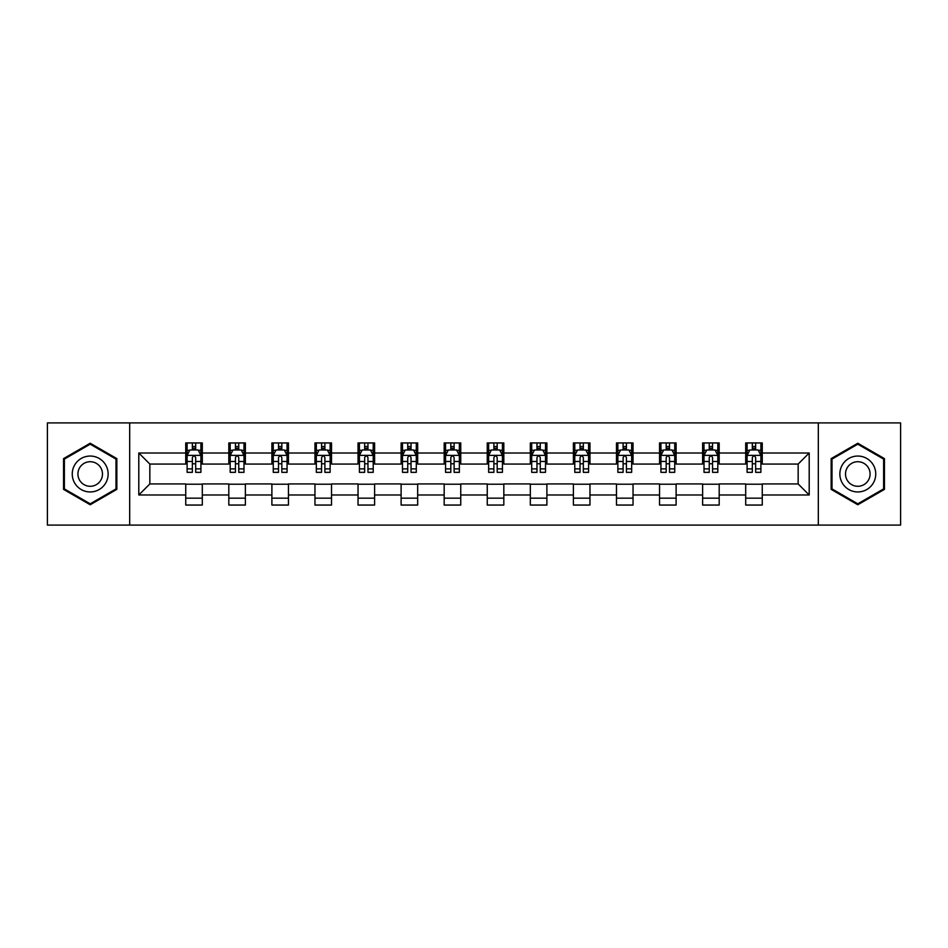 <?xml version="1.0" encoding="UTF-8"?>
<svg xmlns="http://www.w3.org/2000/svg" width="948" height="948" viewBox="0 0 948 948"><rect width="100%" height="100%" fill="white"/><g stroke="black" fill="none" stroke-linecap="round" stroke-linejoin="round"><path stroke-width="1.42" d="M818.314 525.085L900.6 525.085L900.6 422.915L818.314 422.915L818.314 525.085L129.686 525.085L129.686 422.915L47.4 422.915L47.4 525.085L129.686 525.085M818.314 422.915L129.686 422.915M762.263 453.014L762.263 442.941L745.697 442.941L745.697 453.014L719.188 453.014L719.188 442.941L702.622 442.941L702.622 453.014L676.114 453.014L676.114 442.941L659.547 442.941L659.547 453.014L633.039 453.014L633.039 442.941L616.473 442.941L616.473 453.014L589.964 453.014L589.964 442.941L573.398 442.941L573.398 453.014L546.889 453.014L546.889 442.941L530.323 442.941L530.323 453.014L503.826 453.014L503.826 442.941L487.248 442.941L487.248 453.014L460.752 453.014L460.752 442.941L444.174 442.941L444.174 453.014L417.677 453.014L417.677 442.941L401.111 442.941L401.111 453.014L374.602 453.014L374.602 442.941L358.036 442.941L358.036 453.014L331.527 453.014L331.527 442.941L314.961 442.941L314.961 453.014L288.453 453.014L288.453 442.941L271.886 442.941L271.886 453.014L245.378 453.014L245.378 442.941L228.812 442.941L228.812 453.014L202.303 453.014L202.303 442.941L185.737 442.941L185.737 453.014L138.799 453.014L138.799 494.986L149.843 483.942L185.737 483.942L185.737 505.059L202.303 505.059L202.303 483.942L228.812 483.942L228.812 505.059L245.378 505.059L245.378 483.942L271.886 483.942L271.886 505.059L288.453 505.059L288.453 483.942L314.961 483.942L314.961 505.059L331.527 505.059L331.527 483.942L358.036 483.942L358.036 505.059L374.602 505.059L374.602 483.942L401.111 483.942L401.111 505.059L417.677 505.059L417.677 483.942L444.174 483.942L444.174 505.059L460.752 505.059L460.752 483.942L487.248 483.942L487.248 505.059L503.826 505.059L503.826 483.942L530.323 483.942L530.323 505.059L546.889 505.059L546.889 483.942L573.398 483.942L573.398 505.059L589.964 505.059L589.964 483.942L616.473 483.942L616.473 505.059L633.039 505.059L633.039 483.942L659.547 483.942L659.547 505.059L676.114 505.059L676.114 483.942L702.622 483.942L702.622 505.059L719.188 505.059L719.188 483.942L745.697 483.942L745.697 505.059L762.263 505.059L762.263 483.942L798.157 483.942L798.157 464.058L762.263 464.058L762.263 453.014L809.201 453.014L809.201 494.986L762.263 494.986M745.697 494.986L719.188 494.986M702.622 494.986L676.114 494.986M659.547 494.986L633.039 494.986M616.473 494.986L589.964 494.986M573.398 494.986L546.889 494.986M530.323 494.986L503.826 494.986M487.248 494.986L460.752 494.986M444.174 494.986L417.677 494.986M401.111 494.986L374.602 494.986M358.036 494.986L331.527 494.986M314.961 494.986L288.453 494.986M271.886 494.986L245.378 494.986M228.812 494.986L202.303 494.986M185.737 494.986L138.799 494.986M745.697 453.014L745.697 464.058L719.188 464.058L719.188 453.014M702.622 453.014L702.622 464.058L676.114 464.058L676.114 453.014M659.547 453.014L659.547 464.058L633.039 464.058L633.039 453.014M616.473 453.014L616.473 464.058L589.964 464.058L589.964 453.014M573.398 453.014L573.398 464.058L546.889 464.058L546.889 453.014M530.323 453.014L530.323 464.058L503.826 464.058L503.826 453.014M487.248 453.014L487.248 464.058L460.752 464.058L460.752 453.014M444.174 453.014L444.174 464.058L417.677 464.058L417.677 453.014M401.111 453.014L401.111 464.058L374.602 464.058L374.602 453.014M358.036 453.014L358.036 464.058L331.527 464.058L331.527 453.014M314.961 453.014L314.961 464.058L288.453 464.058L288.453 453.014M271.886 453.014L271.886 464.058L245.378 464.058L245.378 453.014M228.812 453.014L228.812 464.058L202.303 464.058L202.303 453.014M185.737 453.014L185.737 464.058L149.843 464.058L138.799 453.014M149.843 464.058L149.843 483.942M809.201 494.986L798.157 483.942M798.157 464.058L809.201 453.014M185.737 449.838L187.112 449.838M192.361 449.838L195.679 449.838M200.917 449.838L202.303 449.838M185.737 463.785L187.112 463.785M192.361 463.785L195.679 463.785M200.917 463.785L202.303 463.785M185.737 484.215L202.303 484.215M185.737 498.162L202.303 498.162M228.812 484.215L245.378 484.215M228.812 498.162L245.378 498.162M228.812 449.838L230.186 449.838M235.436 449.838L238.754 449.838M243.992 449.838L245.378 449.838M228.812 463.785L230.186 463.785M235.436 463.785L238.754 463.785M243.992 463.785L245.378 463.785M271.886 484.215L288.453 484.215M271.886 498.162L288.453 498.162M271.886 449.838L273.261 449.838M278.511 449.838L281.829 449.838M287.066 449.838L288.453 449.838M271.886 463.785L273.261 463.785M278.511 463.785L281.829 463.785M287.066 463.785L288.453 463.785M314.961 484.215L331.527 484.215M314.961 498.162L331.527 498.162M314.961 449.838L316.336 449.838M321.585 449.838L324.891 449.838M330.141 449.838L331.527 449.838M314.961 463.785L316.336 463.785M321.585 463.785L324.891 463.785M330.141 463.785L331.527 463.785M358.036 484.215L374.602 484.215M358.036 498.162L374.602 498.162M358.036 449.838L359.411 449.838M364.66 449.838L367.966 449.838M373.216 449.838L374.602 449.838M358.036 463.785L359.411 463.785M364.66 463.785L367.966 463.785M373.216 463.785L374.602 463.785M401.111 484.215L417.677 484.215M401.111 498.162L417.677 498.162M401.111 449.838L402.485 449.838M407.735 449.838L411.041 449.838M416.291 449.838L417.677 449.838M401.111 463.785L402.485 463.785M407.735 463.785L411.041 463.785M416.291 463.785L417.677 463.785M444.174 484.215L460.752 484.215M444.174 498.162L460.752 498.162M444.174 449.838L445.56 449.838M450.81 449.838L454.116 449.838M459.365 449.838L460.752 449.838M444.174 463.785L445.56 463.785M450.81 463.785L454.116 463.785M459.365 463.785L460.752 463.785M487.248 484.215L503.826 484.215M487.248 498.162L503.826 498.162M487.248 449.838L488.635 449.838M493.884 449.838L497.19 449.838M502.44 449.838L503.826 449.838M487.248 463.785L488.635 463.785M493.884 463.785L497.19 463.785M502.44 463.785L503.826 463.785M530.323 484.215L546.889 484.215M530.323 498.162L546.889 498.162M530.323 449.838L531.71 449.838M536.959 449.838L540.265 449.838M545.515 449.838L546.889 449.838M530.323 463.785L531.71 463.785M536.959 463.785L540.265 463.785M545.515 463.785L546.889 463.785M573.398 484.215L589.964 484.215M573.398 498.162L589.964 498.162M573.398 449.838L574.784 449.838M580.034 449.838L583.34 449.838M588.59 449.838L589.964 449.838M573.398 463.785L574.784 463.785M580.034 463.785L583.34 463.785M588.59 463.785L589.964 463.785M616.473 484.215L633.039 484.215M616.473 498.162L633.039 498.162M616.473 449.838L617.859 449.838M623.109 449.838L626.415 449.838M631.664 449.838L633.039 449.838M616.473 463.785L617.859 463.785M623.109 463.785L626.415 463.785M631.664 463.785L633.039 463.785M659.547 484.215L676.114 484.215M659.547 498.162L676.114 498.162M659.547 449.838L660.934 449.838M666.171 449.838L669.489 449.838M674.739 449.838L676.114 449.838M659.547 463.785L660.934 463.785M666.171 463.785L669.489 463.785M674.739 463.785L676.114 463.785M702.622 484.215L719.188 484.215M702.622 498.162L719.188 498.162M702.622 449.838L704.009 449.838M709.246 449.838L712.564 449.838M717.814 449.838L719.188 449.838M702.622 463.785L704.009 463.785M709.246 463.785L712.564 463.785M717.814 463.785L719.188 463.785M745.697 484.215L762.263 484.215M745.697 498.162L762.263 498.162M745.697 449.838L747.083 449.838M752.321 449.838L755.639 449.838M760.889 449.838L762.263 449.838M745.697 463.785L747.083 463.785M752.321 463.785L755.639 463.785M760.889 463.785L762.263 463.785M90.202 504.763L116.841 489.381L116.841 458.619L90.202 443.237L63.552 458.619L63.552 489.381L90.202 504.763M884.448 458.619L857.798 443.237L831.159 458.619L831.159 489.381L857.798 504.763L884.448 489.381L884.448 458.619M195.679 446.532L192.361 446.532M200.917 468.881L195.679 468.881L195.679 472.341L200.917 472.341L200.917 455.502L198.156 449.98L189.873 449.98L187.112 455.502L187.112 472.341L192.361 472.341L192.361 468.881L187.112 468.881M187.112 455.502L187.112 442.941M200.917 455.502L200.917 442.941M192.361 449.98L192.361 442.941M195.679 442.941L195.679 449.98M195.679 468.881L195.679 457.576C194.577 455.443 193.463 455.443 192.361 457.576L192.361 468.881M105.738 482.97A17.953 17.953 0 0 0 99.173 458.453A17.953 17.953 0 0 0 74.655 465.03A17.953 17.953 0 0 0 81.22 489.547A17.953 17.953 0 0 0 105.738 482.97M100.843 480.138A12.288 12.288 0 0 0 96.341 463.359A12.288 12.288 0 0 0 79.561 467.862A12.288 12.288 0 0 0 84.052 484.641A12.288 12.288 0 0 0 100.843 480.138M64.381 488.907L64.381 459.093L90.202 444.185L116.012 459.093L116.012 488.907L90.202 503.815L64.381 488.907M857.798 456.047A17.953 17.953 0 0 0 839.857 474A17.953 17.953 0 0 0 857.798 491.953A17.953 17.953 0 0 0 875.751 474A17.953 17.953 0 0 0 857.798 456.047M857.798 461.712A12.288 12.288 0 0 0 845.509 474A12.288 12.288 0 0 0 857.798 486.288A12.288 12.288 0 0 0 870.086 474A12.288 12.288 0 0 0 857.798 461.712M883.619 488.907L857.798 503.815L831.989 488.907L831.989 459.093L857.798 444.185L883.619 459.093L883.619 488.907M238.754 446.532L235.436 446.532M243.992 468.881L238.754 468.881L238.754 472.341L243.992 472.341L243.992 455.502L241.23 449.98L232.947 449.98L230.186 455.502L230.186 472.341L235.436 472.341L235.436 468.881L230.186 468.881M230.186 455.502L230.186 442.941M243.992 455.502L243.992 442.941M235.436 449.98L235.436 442.941M238.754 442.941L238.754 449.98M238.754 468.881L238.754 457.576C237.64 455.443 236.538 455.443 235.436 457.576L235.436 468.881M281.829 446.532L278.511 446.532M287.066 468.881L281.829 468.881L281.829 472.341L287.066 472.341L287.066 455.502L284.305 449.98L276.022 449.98L273.261 455.502L273.261 472.341L278.511 472.341L278.511 468.881L273.261 468.881M273.261 455.502L273.261 442.941M287.066 455.502L287.066 442.941M278.511 449.98L278.511 442.941M281.829 442.941L281.829 449.98M281.829 468.881L281.829 457.576C280.715 455.443 279.613 455.443 278.511 457.576L278.511 468.881M324.891 446.532L321.585 446.532M330.141 468.881L324.891 468.881L324.891 472.341L330.141 472.341L330.141 455.502L327.38 449.98L319.097 449.98L316.336 455.502L316.336 472.341L321.585 472.341L321.585 468.881L316.336 468.881M316.336 455.502L316.336 442.941M330.141 455.502L330.141 442.941M321.585 449.98L321.585 442.941M324.891 442.941L324.891 449.98M324.891 468.881L324.891 457.576C323.789 455.443 322.687 455.443 321.585 457.576L321.585 468.881M367.966 446.532L364.66 446.532M373.216 468.881L367.966 468.881L367.966 472.341L373.216 472.341L373.216 455.502L370.455 449.98L362.172 449.98L359.411 455.502L359.411 472.341L364.66 472.341L364.66 468.881L359.411 468.881M359.411 455.502L359.411 442.941M373.216 455.502L373.216 442.941M364.66 449.98L364.66 442.941M367.966 442.941L367.966 449.98M367.966 468.881L367.966 457.576C366.864 455.443 365.762 455.443 364.66 457.576L364.66 468.881M411.041 446.532L407.735 446.532M416.291 468.881L411.041 468.881L411.041 472.341L416.291 472.341L416.291 455.502L413.529 449.98L405.246 449.98L402.485 455.502L402.485 472.341L407.735 472.341L407.735 468.881L402.485 468.881M402.485 455.502L402.485 442.941M416.291 455.502L416.291 442.941M407.735 449.98L407.735 442.941M411.041 442.941L411.041 449.98M411.041 468.881L411.041 457.576C409.939 455.443 408.837 455.443 407.735 457.576L407.735 468.881M454.116 446.532L450.81 446.532M459.365 468.881L454.116 468.881L454.116 472.341L459.365 472.341L459.365 455.502L456.604 449.98L448.321 449.98L445.56 455.502L445.56 472.341L450.81 472.341L450.81 468.881L445.56 468.881M445.56 455.502L445.56 442.941M459.365 455.502L459.365 442.941M450.81 449.98L450.81 442.941M454.116 442.941L454.116 449.98M454.116 468.881L454.116 457.576C453.014 455.443 451.912 455.443 450.81 457.576L450.81 468.881M497.19 446.532L493.884 446.532M502.44 468.881L497.19 468.881L497.19 472.341L502.44 472.341L502.44 455.502L499.679 449.98L491.396 449.98L488.635 455.502L488.635 472.341L493.884 472.341L493.884 468.881L488.635 468.881M488.635 455.502L488.635 442.941M502.44 455.502L502.44 442.941M493.884 449.98L493.884 442.941M497.19 442.941L497.19 449.98M497.19 468.881L497.19 457.576C496.088 455.443 494.986 455.443 493.884 457.576L493.884 468.881M540.265 446.532L536.959 446.532M545.515 468.881L540.265 468.881L540.265 472.341L545.515 472.341L545.515 455.502L542.754 449.98L534.471 449.98L531.71 455.502L531.71 472.341L536.959 472.341L536.959 468.881L531.71 468.881M531.71 455.502L531.71 442.941M545.515 455.502L545.515 442.941M536.959 449.98L536.959 442.941M540.265 442.941L540.265 449.98M540.265 468.881L540.265 457.576C539.163 455.443 538.061 455.443 536.959 457.576L536.959 468.881M583.34 446.532L580.034 446.532M588.59 468.881L583.34 468.881L583.34 472.341L588.59 472.341L588.59 455.502L585.828 449.98L577.545 449.98L574.784 455.502L574.784 472.341L580.034 472.341L580.034 468.881L574.784 468.881M574.784 455.502L574.784 442.941M588.59 455.502L588.59 442.941M580.034 449.98L580.034 442.941M583.34 442.941L583.34 449.98M583.34 468.881L583.34 457.576C582.238 455.443 581.136 455.443 580.034 457.576L580.034 468.881M626.415 446.532L623.109 446.532M631.664 468.881L626.415 468.881L626.415 472.341L631.664 472.341L631.664 455.502L628.903 449.98L620.62 449.98L617.859 455.502L617.859 472.341L623.109 472.341L623.109 468.881L617.859 468.881M617.859 455.502L617.859 442.941M631.664 455.502L631.664 442.941M623.109 449.98L623.109 442.941M626.415 442.941L626.415 449.98M626.415 468.881L626.415 457.576C625.313 455.443 624.211 455.443 623.109 457.576L623.109 468.881M669.489 446.532L666.171 446.532M674.739 468.881L669.489 468.881L669.489 472.341L674.739 472.341L674.739 455.502L671.978 449.98L663.695 449.98L660.934 455.502L660.934 472.341L666.171 472.341L666.171 468.881L660.934 468.881M660.934 455.502L660.934 442.941M674.739 455.502L674.739 442.941M666.171 449.98L666.171 442.941M669.489 442.941L669.489 449.98M669.489 468.881L669.489 457.576C668.387 455.443 667.285 455.443 666.171 457.576L666.171 468.881M712.564 446.532L709.246 446.532M717.814 468.881L712.564 468.881L712.564 472.341L717.814 472.341L717.814 455.502L715.053 449.98L706.77 449.98L704.009 455.502L704.009 472.341L709.246 472.341L709.246 468.881L704.009 468.881M704.009 455.502L704.009 442.941M717.814 455.502L717.814 442.941M709.246 449.98L709.246 442.941M712.564 442.941L712.564 449.98M712.564 468.881L712.564 457.576C711.462 455.443 710.36 455.443 709.246 457.576L709.246 468.881M755.639 446.532L752.321 446.532M760.889 468.881L755.639 468.881L755.639 472.341L760.889 472.341L760.889 455.502L758.127 449.98L749.844 449.98L747.083 455.502L747.083 472.341L752.321 472.341L752.321 468.881L747.083 468.881M747.083 455.502L747.083 442.941M760.889 455.502L760.889 442.941M752.321 449.98L752.321 442.941M755.639 442.941L755.639 449.98M755.639 468.881L755.639 457.576C754.537 455.443 753.435 455.443 752.321 457.576L752.321 468.881M200.858 455.36L187.183 455.36M187.112 450.312L189.707 450.312M198.322 450.312L200.917 450.312M192.361 461.475L187.112 461.475M200.917 461.475L195.679 461.475M195.679 448.286L192.361 448.286M243.92 455.36L230.257 455.36M230.186 450.312L232.781 450.312M241.396 450.312L243.992 450.312M235.436 461.475L230.186 461.475M243.992 461.475L238.754 461.475M238.754 448.286L235.436 448.286M286.995 455.36L273.332 455.36M273.261 450.312L275.856 450.312M284.471 450.312L287.066 450.312M278.511 461.475L273.261 461.475M287.066 461.475L281.829 461.475M281.829 448.286L278.511 448.286M330.07 455.36L316.407 455.36M316.336 450.312L318.931 450.312M327.546 450.312L330.141 450.312M321.585 461.475L316.336 461.475M330.141 461.475L324.891 461.475M324.891 448.286L321.585 448.286M373.145 455.36L359.482 455.36M359.411 450.312L362.006 450.312M370.621 450.312L373.216 450.312M364.66 461.475L359.411 461.475M373.216 461.475L367.966 461.475M367.966 448.286L364.66 448.286M416.219 455.36L402.556 455.36M402.485 450.312L405.08 450.312M413.695 450.312L416.291 450.312M407.735 461.475L402.485 461.475M416.291 461.475L411.041 461.475M411.041 448.286L407.735 448.286M459.294 455.36L445.631 455.36M445.56 450.312L448.155 450.312M456.77 450.312L459.365 450.312M450.81 461.475L445.56 461.475M459.365 461.475L454.116 461.475M454.116 448.286L450.81 448.286M502.369 455.36L488.706 455.36M488.635 450.312L491.23 450.312M499.845 450.312L502.44 450.312M493.884 461.475L488.635 461.475M502.44 461.475L497.19 461.475M497.19 448.286L493.884 448.286M545.444 455.36L531.781 455.36M531.71 450.312L534.305 450.312M542.92 450.312L545.515 450.312M536.959 461.475L531.71 461.475M545.515 461.475L540.265 461.475M540.265 448.286L536.959 448.286M588.518 455.36L574.855 455.36M574.784 450.312L577.379 450.312M585.994 450.312L588.59 450.312M580.034 461.475L574.784 461.475M588.59 461.475L583.34 461.475M583.34 448.286L580.034 448.286M631.593 455.36L617.93 455.36M617.859 450.312L620.454 450.312M629.069 450.312L631.664 450.312M623.109 461.475L617.859 461.475M631.664 461.475L626.415 461.475M626.415 448.286L623.109 448.286M674.668 455.36L661.005 455.36M660.934 450.312L663.529 450.312M672.144 450.312L674.739 450.312M666.171 461.475L660.934 461.475M674.739 461.475L669.489 461.475M669.489 448.286L666.171 448.286M717.743 455.36L704.08 455.36M704.009 450.312L706.604 450.312M715.219 450.312L717.814 450.312M709.246 461.475L704.009 461.475M717.814 461.475L712.564 461.475M712.564 448.286L709.246 448.286M760.817 455.36L747.143 455.36M747.083 450.312L749.678 450.312M758.293 450.312L760.889 450.312M752.321 461.475L747.083 461.475M760.889 461.475L755.639 461.475M755.639 448.286L752.321 448.286"/></g></svg>
